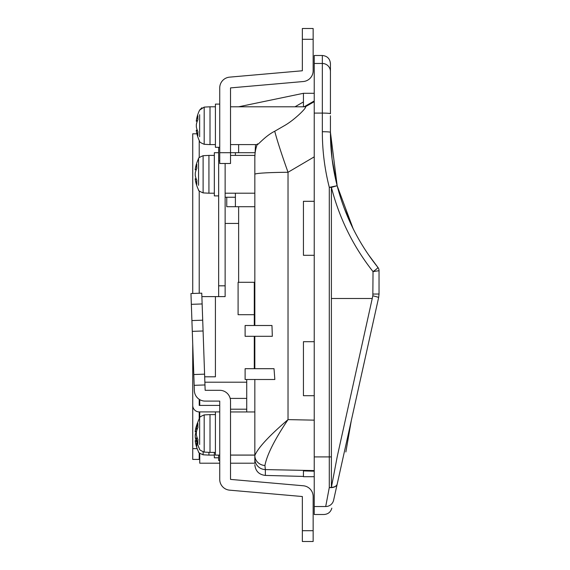 <?xml version="1.0" encoding="UTF-8"?>
<svg xmlns="http://www.w3.org/2000/svg" width="570" height="570" viewBox="0 0 570 570"><rect width="100%" height="100%" fill="white"/><g stroke="black" fill="none" stroke-linecap="round" stroke-linejoin="round"><path stroke-width="0.85" d="M314.234 298.402L314.234 399.812M373.029 271.605C353.322 246.639 339.442 218.559 331.391 187.373L331.391 487.35L337.198 456.777L372.837 295.816L373.029 271.605C376.2 269.46 377.817 268.057 377.874 267.38L377.846 267.33A5.401 5.401 0 0 1 379.036 270.707L379.036 294.02L379.036 270.707L379.036 294.02L379.036 270.707L373.029 271.605M333.828 474.561L332.36 482.277M254.833 439.876L254.833 428.07M226.753 197.248L226.753 206.703L235.396 206.703L235.396 193.202M314.234 101.688L305.221 106.861C308.149 106.334 294.939 119.757 284.337 125.699L274.733 131.235C264.145 136.487 255.937 147.637 257.433 143.854M246.732 411.946L246.732 379.499M284.337 125.699L274.733 131.235C277.155 140.519 281.587 154.199 288.028 172.275L288.028 419.613L314.234 420.154M230.529 463.203L254.833 463.203L254.833 455.052L230.529 455.052L254.833 455.052L254.833 455.537C257.954 447.913 269.019 435.943 288.028 419.613C274.576 439.662 266.881 454.96 264.929 465.498L265.349 469.587A10.802 10.787 180 0 1 254.833 458.8L254.833 455.537A10.802 9.982 180 0 0 264.929 465.498M238.631 206.703L238.631 282.3L254.833 282.3L254.833 286.083M314.234 506.53L325.705 506.53C323.347 517.154 323.347 517.154 325.705 506.53L329.289 487.528L329.296 187.366C324.658 169.09 322.335 150.544 322.335 131.72L322.335 55.497L314.234 55.497L314.234 514.503L323.938 514.503C328.049 514.226 330.678 512.109 331.84 508.155M255.531 144.602L254.833 157.626A37.798 37.755 0 0 1 257.156 144.602M295.004 106.797L303.432 101.937M314.234 93.302L303.432 93.302L238.631 106.797M238.631 144.602L238.631 152.703M276.528 137.698L275.659 134.67M275.453 133.95L274.733 131.235M254.833 463.203L254.833 458.8M230.529 411.946L254.833 411.946L254.833 379.499M254.833 368.697L254.833 336.3M254.833 325.498L254.833 157.626M274.84 379.499L245.114 379.499L245.114 368.697L274.02 368.697L274.84 379.499M314.234 100.968L304.145 106.797M314.234 156.857L288.028 172.275A37.798 2.031 0 0 0 254.833 174.285M314.234 471.191L303.432 470.905L303.432 476.698L314.234 476.698M314.234 470.585L265.349 469.587L265.349 475.423L303.432 476.42M280.233 469.887L311.37 470.521M330.436 115.774L330.436 132.297C330.436 150.373 332.673 168.178 337.148 185.727C345 216.002 358.566 243.205 377.846 267.33A5.401 5.401 0 0 1 379.036 270.707A5.401 5.401 0 0 0 377.846 267.33L368.469 254.712M352.958 228.335L343.974 207.58M336.678 183.846L332.146 159.422M332.089 158.973L330.443 134.235M353.158 228.741L337.148 185.727L331.391 187.373A8.101 0.363 0 0 0 329.296 187.366L337.148 185.727M322.335 131.72A8.101 0.577 -0 0 1 330.436 132.297L337.191 185.906M346.118 213.109L352.032 226.454M330.436 113.736L330.436 71.556L330.436 113.736A8.101 0.641 0 0 0 322.335 113.088L314.234 113.088M322.335 55.497C327.251 55.981 329.952 58.681 330.436 63.598L330.436 71.556A8.101 8.087 0 0 0 322.335 63.47L314.234 63.47M372.837 295.816A8.101 0.427 -167.5 0 1 378.644 297.533L379.036 294.02L378.644 297.533L333.614 500.203C331.256 510.805 331.256 510.805 333.614 500.203L338.309 479.057M339.499 473.706L340.753 468.063M345.869 451.974C344.722 458.594 344.722 458.594 345.869 451.974L351.27 420.738L364.28 362.199M369.503 338.68L377.34 303.411M271.968 325.498L272.325 336.3L245.114 336.3L245.114 325.498L271.968 325.498M230.529 409.203L246.732 409.203M219.735 463.203L199.749 463.203L199.749 453.392M199.749 417.668L199.749 411.903L199.215 411.903L199.215 418.772M230.187 398.401L246.732 398.401M199.215 399.321L199.215 405.42L199.749 405.42L199.749 399.655M204.872 382.199L246.732 382.199M303.432 93.302L303.432 106.797M314.234 341.701L303.432 341.701L303.432 395.701L314.234 395.701M314.234 201.303L303.432 201.303L303.432 255.303L314.234 255.303M254.833 411.946L254.833 455.052M235.396 155.403L235.396 152.703L254.833 152.703M331.391 487.35A8.101 4.866 12.5 0 0 337.198 484.051L337.198 484.051A8.101 5.166 12.5 0 1 329.289 487.528A8.101 5.237 -0.1 0 0 331.391 487.35M378.644 297.533L379.036 294.02L373.029 294.056M379.036 270.714A5.401 5.379 180 0 0 377.874 267.38M254.291 325.498L254.291 282.3M254.291 368.697L254.291 336.3M225.136 223.44L238.631 223.44M238.631 282.3L238.096 282.3L238.096 314.697L254.291 314.697M199.215 452.829L199.215 459.42L192.731 459.42L192.731 448.618L197.163 448.618M218.652 285.812L225.136 285.812L225.136 296.607L218.652 296.607L218.652 147.302M218.652 296.607L201.88 296.607M192.731 344.095L192.731 448.618M192.731 293.472L192.731 133.8L196.921 133.8M225.136 285.812L225.136 163.497M219.735 455.102L215.41 455.102L215.41 411.903L199.215 411.903A6.477 6.477 0 0 1 192.731 405.42M219.735 405.512A6.477 6.477 0 0 0 218.652 405.42L199.215 405.42M219.735 460.503L218.652 460.503L218.652 455.102M215.41 296.607L215.41 376.799L204.68 376.799M204.587 374.155L204.965 384.95L194.171 385.327L193.793 374.533L204.587 374.155L203.084 330.985L192.29 331.362L193.793 374.533M313.151 530.699L313.151 541.5L302.349 541.5L302.349 530.699L313.151 530.699L313.151 496.527A10.802 10.802 0 0 0 303.297 485.768L230.529 479.399L230.529 401.102A10.802 10.802 0 0 0 219.735 390.3L205.15 390.3L204.965 384.95M201.759 293.158L202.136 303.953L191.342 304.33L190.964 293.536L201.759 293.158M192.29 331.362L191.912 320.568L202.706 320.19L202.136 303.953M202.706 320.19L203.084 330.985M302.349 530.699L302.349 496.527L229.589 490.157A10.802 10.802 0 0 1 219.735 479.399L219.735 401.102L205.15 401.102A10.802 10.802 0 0 1 194.363 390.678L194.171 385.327M191.912 320.568L191.342 304.33M235.396 152.703L230.529 152.703L230.529 163.497L219.735 163.497L219.735 152.703L230.529 152.703L230.529 87.901L303.297 81.531A10.802 10.802 0 0 0 313.151 70.773L313.151 39.301L302.349 39.301L302.349 28.5L313.151 28.5L313.151 39.301M230.059 77.1L302.349 70.773L302.349 39.301M219.735 152.703L219.735 87.901A10.802 10.802 0 0 1 229.589 77.142M199.628 419.121L199.628 417.896L199.628 419.121M197.455 428.533L196.344 428.533A34.998 24.745 0 0 1 197.947 423.603A34.784 22.016 35.2 0 0 197.947 427.422A34.998 24.745 180 0 0 196.344 432.352A34.998 24.745 0 0 1 197.27 429.011L196.258 429.011A35.098 35.098 0 0 1 199.628 417.896L199.628 422.47L199.628 417.896C199.051 417.44 200.569 416.442 204.188 414.903L204.188 452.096L210.009 452.402L210.009 414.597L215.41 414.597M199.628 444.536L199.628 422.47M204.188 452.096C200.569 450.557 199.051 449.559 199.628 449.103A35.098 35.098 0 0 1 196.258 437.988L197.27 437.988A34.998 24.745 0 0 1 196.344 434.646A34.998 24.745 180 0 0 197.947 439.577A34.784 22.016 144.8 0 0 197.854 441.522A34.784 22.016 144.8 0 0 197.947 443.396A34.998 24.745 180 0 1 196.344 438.465L197.455 438.465M196.344 432.352L196.344 434.646M199.628 114.67L199.628 136.736M197.455 130.665L196.344 130.665A34.998 24.745 180 0 0 197.947 135.596A34.784 22.016 144.8 0 1 197.854 133.722A34.784 22.016 144.8 0 1 197.947 131.777A34.998 24.745 180 0 1 196.344 126.846A34.998 24.745 0 0 0 197.27 130.188L196.258 130.188A35.098 35.098 0 0 0 199.628 141.303C199.051 141.759 200.569 142.757 204.188 144.296L210.009 144.602L210.009 106.797L215.41 106.797M197.455 120.733L196.344 120.733A34.998 24.745 0 0 1 197.947 115.803A34.784 22.016 35.2 0 0 197.947 119.622A34.998 24.745 180 0 0 196.344 124.552L196.344 126.846M201.901 107.744L199.628 110.096A35.098 35.098 0 0 0 196.258 121.211L197.27 121.211A34.998 24.745 0 0 0 196.344 124.552M203.105 451.924L203.105 454.796L208.934 455.102L208.934 452.345M198.552 447.229L198.552 446.702M203.105 454.796C199.493 453.257 197.975 452.259 198.552 451.803A35.098 35.098 0 0 1 195.182 440.688L196.187 440.688A34.998 24.745 0 0 1 195.268 437.347A34.998 24.745 180 0 0 196.871 442.277A34.784 22.016 144.8 0 0 196.778 444.215A34.784 22.016 144.8 0 0 196.871 446.096A34.998 24.745 180 0 1 195.268 441.166L196.372 441.166M197.968 421.828A35.098 35.098 0 0 0 195.182 431.711L196.187 431.711A34.998 24.745 0 0 0 195.268 435.053L195.268 437.347M196.372 431.233L195.268 431.233A34.998 24.745 0 0 1 196.6 426.88M196.792 429.011A34.784 22.016 35.2 0 0 196.871 430.122A34.998 24.745 180 0 0 195.268 435.053M196.372 169.333L195.268 169.333A34.998 24.745 0 0 1 196.871 164.402A34.784 22.016 35.2 0 0 196.871 168.221A34.998 24.745 180 0 0 195.268 173.152A34.998 24.745 0 0 1 196.187 169.81L195.182 169.81A35.098 35.098 0 0 1 198.552 158.695L198.552 163.269L198.552 158.695C197.975 158.239 199.493 157.242 203.105 155.703L203.105 192.895L208.934 193.202L208.934 155.403L214.334 155.403M198.552 185.335L198.552 163.269M203.105 192.895C199.493 191.356 197.975 190.359 198.552 189.903A35.098 35.098 0 0 1 195.182 178.788L196.187 178.788A34.998 24.745 0 0 1 195.268 175.446A34.998 24.745 180 0 0 196.871 180.376A34.784 22.016 144.8 0 0 196.778 182.322A34.784 22.016 144.8 0 0 196.871 184.195A34.998 24.745 180 0 1 195.268 179.265L196.372 179.265M195.268 173.152L195.268 175.446M219.735 104.103L215.41 104.103L215.41 147.302L219.735 147.302M214.334 452.402L214.334 457.803L218.652 457.803M218.652 152.703L214.334 152.703L214.334 195.902L218.652 195.902M331.391 298.502L372.246 298.502M314.234 456.912L329.296 456.912A8.101 0.641 0 0 0 331.391 456.891M333.614 500.203A8.101 8.087 -167.5 0 1 325.705 506.53M199.215 140.427L199.215 157.676M199.215 190.929L199.215 293.251M219.735 160.797L218.652 160.797M199.628 110.096L204.188 107.103L204.188 144.296M225.136 197.248L235.396 197.248M235.396 206.703L254.833 206.703M257.44 144.602L230.529 144.602M225.136 193.202L254.833 193.202M230.529 455.102L254.833 455.102M265.349 475.423C258.937 474.653 255.431 471.055 254.833 464.621M230.529 155.403L254.833 155.403M305.499 106.797L230.529 106.797M210.009 452.402L215.41 452.402M204.188 414.903L210.009 414.597M210.009 144.602L215.41 144.602M204.188 107.103L210.009 106.797M208.934 455.102L214.334 455.102M208.934 193.202L214.334 193.202M203.105 155.703L208.934 155.403M215.41 411.903L219.735 411.903"/></g></svg>
